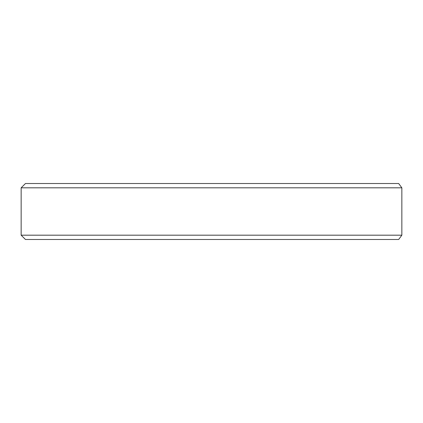 <?xml version="1.0" encoding="UTF-8"?>
<svg xmlns="http://www.w3.org/2000/svg" width="423" height="423" viewBox="0 0 423 423"><rect width="100%" height="100%" fill="white"/><g stroke="black" fill="none" stroke-linecap="round" stroke-linejoin="round"><path stroke-width="0.63" d="M25.454 239.487L21.15 235.183L401.85 235.183L398.662 239.487L25.454 239.487M398.662 239.487L401.85 235.183L401.85 187.817L21.15 187.817L21.15 235.183M21.15 187.817L25.454 183.513L398.662 183.513L401.85 187.817L398.662 183.513"/></g></svg>
